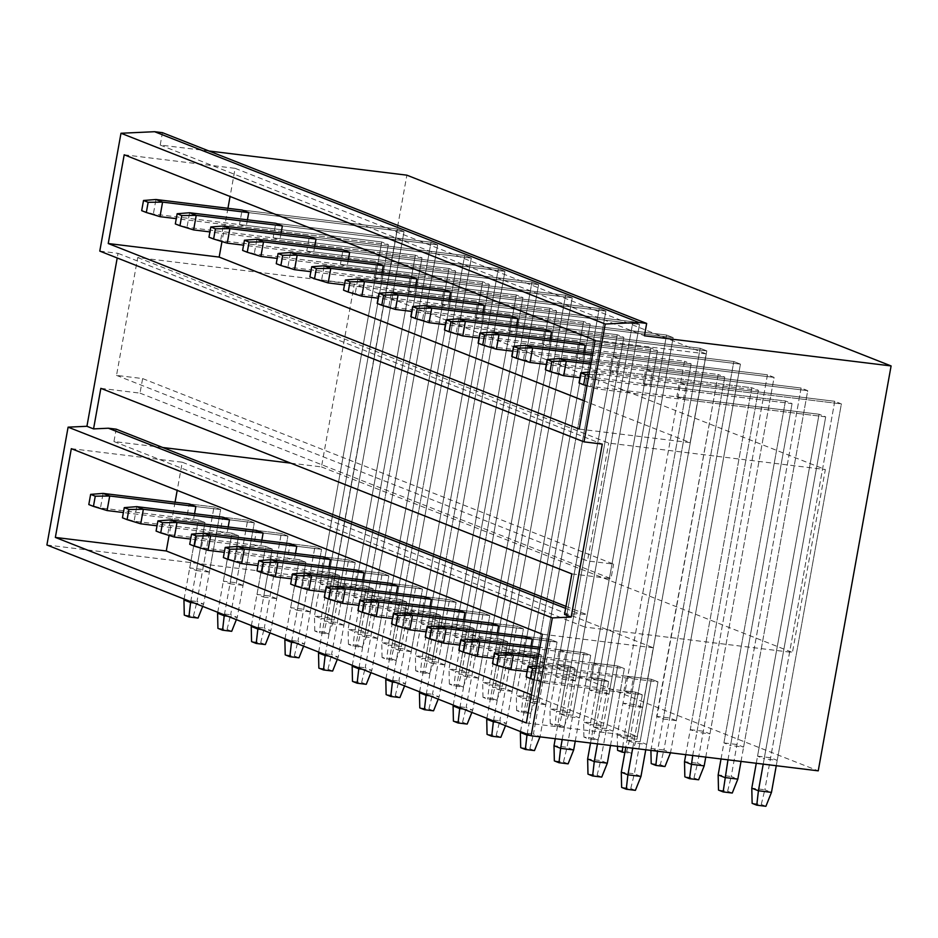 <?xml version="1.0" encoding="UTF-8"?>
<svg xmlns="http://www.w3.org/2000/svg" width="938" height="938" viewBox="0 0 938 938"><rect width="100%" height="100%" fill="white"/><g stroke="black" fill="none" stroke-linecap="round" stroke-linejoin="round"><path stroke-width="0.7" stroke-dasharray="4.69 3.52" d="M71.323 448.669L182.253 462.223L177.188 490.375M175.066 502.193L169.086 535.446M99.78 251.103L118.047 253.342L117.215 257.973M208.94 150.995L160.21 145.038L162.438 132.668M46.9 545.001L334.022 580.083L406.869 175.172M162.684 447.496L113.955 441.54L116.183 429.17M290.71 463.138L321.464 466.901L354.365 284.015L825.346 469.551L792.446 652.438L584.937 627.088L587.165 614.718L579.332 613.757L564.535 614.437M100.847 388.344L140.008 393.128L142.623 378.577L116.523 375.388L137.722 257.54L354.365 284.015M124.203 154.782L235.133 168.336L230.068 196.488M227.946 208.295L221.966 241.547M526.335 722.964L637.265 736.518L531.4 694.812M182.253 462.223L653.235 647.771L637.265 736.518M196.335 570.527L209.385 572.121L220.641 509.557L214.016 506.954L189.218 503.929L186.603 518.468L198.352 519.91L189.711 567.924L196.335 570.527L204.976 522.513L198.352 519.91L204.976 522.513L193.228 521.082L186.603 518.468M194.553 513.719L193.228 521.082M229.974 583.788L243.024 585.382L254.28 522.818L247.655 520.203L222.857 517.178L220.242 531.729L231.991 533.159L223.35 581.173L229.974 583.788L238.615 535.774L231.991 533.159L238.615 535.774L226.867 534.332L220.242 531.729M228.192 526.968L226.867 534.332M263.613 597.037L276.663 598.632L287.919 536.067L281.294 533.464L256.508 530.427L253.881 544.978L265.63 546.408L256.989 594.422L263.613 597.037L272.255 549.023L265.63 546.408L272.255 549.023L260.506 547.593L253.881 544.978M261.831 540.229L260.506 547.593M297.252 610.286L310.302 611.881L321.57 549.316L314.945 546.713L290.147 543.688L287.532 558.227L299.269 559.669L290.639 607.683L297.252 610.286L305.894 562.272L299.269 559.669L305.894 562.272L294.145 560.842L287.532 558.227M295.47 553.479L294.145 560.842M330.903 623.547L343.953 625.142L355.209 562.577L348.584 559.963L323.786 556.938L321.171 571.488L332.92 572.919L324.278 620.933L330.903 623.547L339.533 575.533L332.92 572.919L339.533 575.533L327.796 574.091L321.171 571.488M329.121 566.728L327.796 574.091M364.542 636.796L377.592 638.391L388.848 575.826L382.223 573.224L357.425 570.187L354.81 584.737L366.559 586.168L357.917 634.182L364.542 636.796L373.183 588.783L366.559 586.168L373.183 588.783L361.435 587.352L354.81 584.737M362.76 579.977L361.435 587.352M398.181 650.046L411.231 651.64L422.487 589.076L415.862 586.473L391.076 583.448L388.449 597.987L400.198 599.429L391.556 647.443L398.181 650.046L406.822 602.032L400.198 599.429L406.822 602.032L395.074 600.601L388.449 597.987M396.399 593.238L395.074 600.601M431.82 663.307L444.87 664.901L456.126 602.337L449.513 599.722L424.715 596.697L422.1 611.248L433.837 612.678L425.195 660.692L431.82 663.307L440.461 615.293L433.837 612.678L440.461 615.293L428.713 613.851L422.1 611.248M430.038 606.487L428.713 613.851M465.471 676.556L478.521 678.151L489.777 615.586L483.152 612.983L458.354 609.946L455.739 624.497L467.487 625.927L458.846 673.941L465.471 676.556L474.1 628.542L467.487 625.927L474.1 628.542L462.364 627.112L455.739 624.497M463.689 619.737L462.364 627.112M499.11 689.805L512.16 691.4L523.416 628.835L516.791 626.232L491.993 623.195L489.378 637.746L501.127 639.188L492.485 687.202L499.11 689.805L507.751 641.791L501.127 639.188L507.751 641.791L496.003 640.361L489.378 637.746M497.328 632.998L496.003 640.361M532.749 703.066L545.799 704.661L557.055 642.096L550.43 639.481L525.632 636.456L523.017 651.007L534.766 652.438L526.124 700.452L532.749 703.066L541.39 655.052L534.766 652.438L541.39 655.052L529.642 653.61L523.017 651.007M530.967 646.247L529.642 653.61M563.281 666.871L565.895 652.32L559.283 649.706L556.656 664.256L568.405 665.687L559.763 713.701L566.388 716.315L575.029 668.302L568.405 665.687L575.029 668.302L563.281 666.871L556.656 664.256M596.92 680.12L599.546 665.57L592.922 662.955L590.307 677.506L602.044 678.948L593.414 726.962L600.027 729.565L608.668 681.551L602.044 678.948L608.668 681.551L596.92 680.12L590.307 677.506M630.571 693.37L633.185 678.819L626.561 676.216L623.946 690.767L635.694 692.197L627.053 740.211L633.678 742.814L642.307 694.812L635.694 692.197L642.307 694.812L630.571 693.37L623.946 690.767M653.235 647.771L542.305 634.217M565.989 606.382L587.165 614.718M565.637 608.363L579.332 613.757M113.955 441.54L584.937 627.088M321.464 466.901L792.446 652.438M137.722 257.54L608.703 443.088L825.346 469.551M116.523 375.388L587.505 560.936L608.703 443.088M142.623 378.577L613.604 564.125L587.505 560.936M140.008 393.128L610.99 578.676L613.604 564.125M571.84 573.892L610.99 578.676M579.215 429.076L690.145 442.63L584.28 400.925M235.133 168.336L706.115 353.872L690.145 442.63M326.834 586.473L339.896 588.067L404.032 231.616L397.407 229.001L242.098 210.03L239.483 224.581L381.731 241.957L320.221 583.87L326.834 586.473L388.355 244.572L381.731 241.957L388.355 244.572L246.108 227.184L239.483 224.581M247.433 219.82L246.108 227.184M360.485 599.734L373.535 601.328L437.671 244.865L431.046 242.25L275.737 223.279L273.122 237.83L415.382 255.206L353.861 597.119L360.485 599.734L422.006 257.821L415.382 255.206L422.006 257.821L279.747 240.433L273.122 237.83M281.072 233.07L279.747 240.433M394.124 612.983L407.174 614.578L471.31 258.114L464.685 255.511L309.388 236.528L306.761 251.079L449.021 268.467L387.5 610.368L394.124 612.983L455.645 271.07L449.021 268.467L455.645 271.07L313.386 253.694L306.761 251.079M314.711 246.331L313.386 253.694M427.763 626.232L440.813 627.827L504.949 271.375L498.336 268.76L343.027 249.789L340.412 264.34L482.66 281.717L421.139 623.629L427.763 626.232L489.284 284.331L482.66 281.717L489.284 284.331L347.025 266.943L340.412 264.34M348.35 259.58L347.025 266.943M461.402 639.493L474.452 641.088L538.6 284.624L531.975 282.01L376.666 263.039L374.051 277.589L516.299 294.966L454.789 636.879L461.402 639.493L522.923 297.581L516.299 294.966L522.923 297.581L380.676 280.192L374.051 277.589M382.001 272.829L380.676 280.192M495.053 652.742L508.103 654.337L572.239 297.874L565.614 295.271L410.305 276.288L407.69 290.839L549.949 308.227L488.428 650.128L495.053 652.742L556.562 310.83L549.949 308.227L556.562 310.83L414.315 293.453L407.69 290.839M415.64 286.09L414.315 293.453M528.692 665.992L541.742 667.586L605.878 311.135L599.253 308.52L443.955 289.549L441.329 304.1L583.588 321.476L522.067 663.389L528.692 665.992L590.213 324.091L583.588 321.476L590.213 324.091L447.954 306.703L441.329 304.1M449.279 299.339L447.954 306.703M562.331 679.253L575.381 680.847L639.517 324.384L632.892 321.769L477.594 302.798L474.98 317.349L617.227 334.725L555.706 676.638L562.331 679.253L623.852 337.34L617.227 334.725L623.852 337.34L481.593 319.952L474.98 317.349M482.918 312.589L481.593 319.952M595.97 692.502L609.02 694.097L673.156 337.633L666.543 335.03L511.233 316.047L508.619 330.598L650.866 347.986L589.345 689.887L595.97 692.502L657.491 350.589L650.866 347.986L657.491 350.589L515.243 333.213L508.619 330.598M516.568 325.849L515.243 333.213M629.609 705.751L642.671 707.346L706.806 350.894L700.182 348.279L544.872 329.308L542.258 343.859L684.517 361.236L622.996 703.148L629.609 705.751L691.13 363.838L684.517 361.236L691.13 363.838L548.882 346.462L542.258 343.859M550.207 339.099L548.882 346.462M663.26 719.012L676.31 720.607L740.445 364.143L733.821 361.529L578.523 342.558L575.897 357.108L718.156 374.485L656.635 716.398L663.26 719.012L724.781 377.099L718.156 374.485L724.781 377.099L582.521 359.711L575.897 357.108M583.846 352.348L582.521 359.711M616.16 372.972L618.787 358.422L612.162 355.807L609.536 370.358L751.795 387.746L690.274 729.647L696.899 732.261L758.42 390.349L751.795 387.746L758.42 390.349L616.16 372.972L609.536 370.358M649.8 386.221L652.426 371.671L645.801 369.068L643.187 383.619L785.434 400.995L723.913 742.908L730.538 745.511L792.059 403.598L785.434 400.995L792.059 403.598L649.8 386.221L643.187 383.619M683.45 399.471L686.065 384.92L679.44 382.317L676.826 396.868L819.073 414.244L757.564 756.157L764.177 758.772L825.698 416.859L819.073 414.244L825.698 416.859L683.45 399.471L676.826 396.868M706.115 353.872L595.184 340.318M334.022 580.083L818.241 770.848M160.21 145.038L644.441 335.792M118.047 253.342L602.278 444.096M339.896 588.067L333.271 585.464L320.221 583.87M209.385 572.121L202.76 569.518L189.711 567.924M373.535 601.328L366.91 598.714L353.861 597.119M243.024 585.382L236.399 582.768L223.35 581.173M407.174 614.578L400.549 611.963L387.5 610.368M276.663 598.632L270.038 596.017L256.989 594.422M440.813 627.827L434.188 625.224L421.139 623.629M310.302 611.881L303.689 609.278L290.639 607.683M474.452 641.088L467.839 638.473L454.789 636.879M343.953 625.142L337.328 622.527L324.278 620.933M508.103 654.337L501.478 651.722L488.428 650.128M377.592 638.391L370.967 635.776L357.917 634.182M541.742 667.586L535.117 664.983L522.067 663.389M411.231 651.64L404.606 649.037L391.556 647.443M575.381 680.847L568.756 678.233L555.706 676.638M444.87 664.901L438.257 662.287L425.195 660.692M609.02 694.097L602.407 691.482L589.345 689.887M478.521 678.151L471.896 675.536L458.846 673.941M642.671 707.346L636.046 704.743L622.996 703.148M512.16 691.4L505.535 688.797L492.485 687.202M676.31 720.607L669.685 717.992L656.635 716.398M545.799 704.661L539.174 702.046L526.124 700.452M690.274 729.647L703.324 731.241L709.949 733.856L696.899 732.261M559.763 713.701L572.813 715.295L579.438 717.91L566.388 716.315M723.913 742.908L736.963 744.502L743.588 747.105L730.538 745.511M593.414 726.962L606.464 728.556L613.077 731.159L600.027 729.565M757.564 756.157L770.614 757.752L777.227 760.366L764.177 758.772M627.053 740.211L640.103 741.806L646.728 744.409L633.678 742.814M333.271 585.464L397.407 229.001L327.514 617.474L334.127 620.077L404.032 231.616L397.407 229.001L242.098 210.03M248.722 212.633L404.032 231.616L248.722 212.633M202.76 569.518L214.016 506.954L197.003 601.528L203.628 604.131L220.641 509.557L214.016 506.954L189.218 503.929M195.843 506.532L220.641 509.557L195.843 506.532M366.91 598.714L431.046 242.25L361.153 630.723L367.778 633.338L437.671 244.865L431.046 242.25L275.737 223.279M282.361 225.894L437.671 244.865L282.361 225.894M236.399 582.768L247.655 520.203L230.642 614.777L237.267 617.392L254.28 522.818L247.655 520.203L222.857 517.178M229.482 519.781L254.28 522.818L229.482 519.781M400.549 611.963L464.685 255.511L394.792 643.972L401.417 646.587L471.31 258.114L464.685 255.511L309.388 236.528M316.012 239.143L471.31 258.114L316.012 239.143M270.038 596.017L281.294 533.464L264.282 628.026L270.906 630.641L287.919 536.067L281.294 533.464L256.508 530.427M263.121 533.042L287.919 536.067L263.121 533.042M434.188 625.224L498.336 268.76L428.432 657.233L435.056 659.836L504.949 271.375L498.336 268.76L343.027 249.789M349.651 252.392L504.949 271.375L349.651 252.392M303.689 609.278L314.945 546.713L297.921 641.287L304.545 643.89L321.57 549.316L314.945 546.713L290.147 543.688M296.771 546.291L321.57 549.316L296.771 546.291M467.839 638.473L531.975 282.01L462.071 670.482L468.695 673.097L538.6 284.624L531.975 282.01L376.666 263.039M383.29 265.653L538.6 284.624L383.29 265.653M337.328 622.527L348.584 559.963L331.571 654.536L338.196 657.151L355.209 562.577L348.584 559.963L323.786 556.938M330.411 559.54L355.209 562.577L330.411 559.54M501.478 651.722L565.614 295.271L495.721 683.732L502.334 686.346L572.239 297.874L565.614 295.271L410.305 276.288M416.929 278.903L572.239 297.874L416.929 278.903M370.967 635.776L382.223 573.224L365.21 667.786L371.835 670.4L388.848 575.826L382.223 573.224L357.425 570.187M364.05 572.801L388.848 575.826L364.05 572.801M535.117 664.983L599.253 308.52L529.36 696.993L535.985 699.596L605.878 311.135L599.253 308.52L443.955 289.549M450.568 292.152L605.878 311.135L450.568 292.152M404.606 649.037L415.862 586.473L398.849 681.047L405.474 683.65L422.487 589.076L415.862 586.473L391.076 583.448M397.689 586.051L422.487 589.076L397.689 586.051M568.756 678.233L632.892 321.769L562.999 710.242L569.624 712.845L639.517 324.384L632.892 321.769L477.594 302.798M484.219 305.413L639.517 324.384L484.219 305.413M438.257 662.287L449.513 599.722L432.488 694.296L439.113 696.899L456.126 602.337L449.513 599.722L424.715 596.697M431.339 599.3L456.126 602.337L431.339 599.3M602.407 691.482L666.543 335.03L596.638 723.491L603.263 726.106L673.156 337.633L666.543 335.03L511.233 316.047M517.858 318.662L673.156 337.633L517.858 318.662M471.896 675.536L483.152 612.983L466.139 707.545L472.752 710.16L489.777 615.586L483.152 612.983L458.354 609.946M464.978 612.561L489.777 615.586L464.978 612.561M636.046 704.743L700.182 348.279L630.289 736.752L636.902 739.355L706.806 350.894L700.182 348.279L544.872 329.308M551.497 331.911L706.806 350.894L551.497 331.911M505.535 688.797L516.791 626.232L499.778 720.806L506.403 723.409L523.416 628.835L516.791 626.232L491.993 623.195M498.617 625.81L523.416 628.835L498.617 625.81M669.685 717.992L733.821 361.529L663.928 750.001L670.553 752.604L740.445 364.143L733.821 361.529L578.523 342.558M585.136 345.172L740.445 364.143L585.136 345.172M539.174 702.046L550.43 639.481L533.417 734.055L540.042 736.658L557.055 642.096L550.43 639.481L525.632 636.456M532.256 639.059L557.055 642.096L532.256 639.059M709.949 733.856L774.085 377.393L767.46 374.79L703.324 731.241M612.162 355.807L767.46 374.79L697.567 763.251L704.192 765.865M618.787 358.422L774.085 377.393L767.46 374.79L592.828 353.45M579.438 717.91L590.694 655.345L584.081 652.742L572.813 715.295M559.283 649.706L584.081 652.742L567.056 747.305L573.681 749.919M565.895 652.32L590.694 655.345L584.081 652.742L539.948 647.349M743.588 747.105L807.724 390.654L801.111 388.039L736.963 744.502M645.801 369.068L801.111 388.039L731.206 776.512L737.831 779.115M652.426 371.671L807.724 390.654L801.111 388.039L591.221 362.396M613.077 731.159L624.345 668.595L617.72 665.992L606.464 728.556M592.922 662.955L617.72 665.992L600.695 760.566L607.32 763.169M599.546 665.57L624.345 668.595L617.72 665.992L538.33 656.295M777.227 760.366L841.374 403.903L834.75 401.288L770.614 757.752M679.44 382.317L834.75 401.288L764.845 789.761L771.47 792.364M686.065 384.92L841.374 403.903L834.75 401.288L593.308 371.788L590.694 386.339L819.073 414.244L756.274 763.274M646.728 744.409L657.984 681.856L651.359 679.241L640.103 741.806M626.561 676.216L651.359 679.241L634.346 773.815L640.971 776.418M633.185 678.819L657.984 681.856L651.359 679.241L540.429 665.687L537.814 680.238L635.694 692.197L625.775 747.328M323.927 632.177L328.558 633.994L319.424 632.88L314.793 631.051L323.927 632.177L327.514 617.474L314.453 615.879L321.077 618.482L388.355 244.572L176.274 218.648M314.793 631.051L314.453 615.879L381.731 241.957L153.351 214.052L141.685 210.663M328.558 633.994L334.127 620.077L321.077 618.482L319.424 632.88M159.976 216.666L153.351 214.052L155.966 199.501M190.731 601.657L204.976 522.513L123.394 512.547M184.106 599.054L198.352 519.91L100.472 507.95L88.805 504.562M198.059 618.048L193.416 616.231L184.282 615.105M202.725 606.382L203.628 604.131L194.025 602.958M193.416 616.231L197.003 601.528L183.954 599.933M107.084 510.553L100.472 507.95L103.086 493.4M357.566 645.426L362.209 647.255L353.063 646.13L348.432 644.312L357.566 645.426L361.153 630.723L348.104 629.128L354.716 631.743L422.006 257.821L209.913 231.909M348.432 644.312L348.104 629.128L415.382 255.206L186.99 227.301L175.324 223.924M362.209 647.255L367.778 633.338L354.716 631.743L353.063 646.13M193.615 229.916L186.99 227.301L189.605 212.75M224.37 614.918L238.615 535.774L157.033 525.808M217.745 612.303L231.991 533.159L134.111 521.2L122.444 517.811M231.698 631.309L227.066 629.48L217.921 628.366M236.364 619.643L237.267 617.392L227.664 616.207M227.066 629.48L230.642 614.777L217.593 613.182M140.735 523.814L134.111 521.2L136.725 506.649M391.205 658.675L395.848 660.504L386.714 659.391L382.071 657.561L391.205 658.675L394.792 643.972L381.743 642.378L388.367 644.992L455.645 271.07L243.552 245.158M382.071 657.561L381.743 642.378L449.021 268.467L220.629 240.562L208.963 237.173M395.848 660.504L401.417 646.587L388.367 644.992L386.714 659.391M227.254 243.165L220.629 240.562L223.244 226.011M258.009 628.167L272.255 549.023L190.672 539.057M251.396 625.564L265.63 546.408L167.75 534.449L156.083 531.072M265.337 644.558L260.705 642.729L251.572 641.615M270.003 632.892L270.906 630.641L261.303 629.468M260.705 642.729L264.282 628.026L251.232 626.432M174.374 537.064L167.75 534.449L170.364 519.91M424.855 671.936L429.487 673.754L420.353 672.64L415.722 670.811L424.855 671.936L428.432 657.233L415.382 655.639L422.006 658.241L489.284 284.331L277.202 258.407M415.722 670.811L415.382 655.639L482.66 281.717L254.268 253.811L242.614 250.423M429.487 673.754L435.056 659.836L422.006 658.241L420.353 672.64M260.893 256.426L254.268 253.811L256.895 239.26M291.659 641.416L305.894 562.272L224.323 552.306M285.035 638.813L299.269 559.669L201.389 547.71L189.722 544.321M298.976 657.808L294.344 655.99L285.211 654.865M303.642 646.141L304.545 643.89L294.954 642.718M294.344 655.99L297.921 641.287L284.871 639.693M208.013 550.313L201.389 547.71L204.015 533.159M458.494 685.186L463.126 687.015L453.992 685.889L449.361 684.072L458.494 685.186L462.071 670.482L449.021 668.888L455.645 671.502L522.923 297.581L310.841 271.668M449.361 684.072L449.021 668.888L516.299 294.966L287.919 267.06L276.253 263.684M463.126 687.015L468.695 673.097L455.645 671.502L453.992 685.889M294.532 269.675L287.919 267.06L290.534 252.51M325.298 654.677L339.533 575.533L257.962 565.567M318.674 652.062L332.92 572.919L235.039 560.959L223.373 557.571M332.627 671.069L327.983 669.24L318.85 668.126M337.293 659.402L338.196 657.151L328.593 655.967M327.983 669.24L331.571 654.536L318.521 652.942M241.652 563.574L235.039 560.959L237.654 546.408M492.133 698.435L496.777 700.264L487.631 699.15L483 697.321L492.133 698.435L495.721 683.732L482.671 682.137L489.284 684.752L556.562 310.83L344.481 284.918M483 697.321L482.671 682.137L549.949 308.227L321.558 280.321L309.892 276.933M496.777 700.264L502.334 686.346L489.284 684.752L487.631 699.15M328.183 282.924L321.558 280.321L324.173 265.771M358.937 667.926L373.183 588.783L291.601 578.816M352.313 665.323L366.559 586.168L268.678 574.208L257.012 570.832M366.266 684.318L361.622 682.489L352.489 681.375M370.932 672.652L371.835 670.4L362.232 669.228M361.622 682.489L365.21 667.786L352.16 666.191M275.303 576.823L268.678 574.208L271.293 559.669M525.772 711.696L530.416 713.513L521.282 712.399L516.639 710.57L525.772 711.696L529.36 696.993L516.31 695.398L522.935 698.001L590.213 324.091L378.12 298.167M516.639 710.57L516.31 695.398L583.588 321.476L355.197 293.571L343.531 290.182M530.416 713.513L535.985 699.596L522.935 698.001L521.282 712.399M361.822 296.173L355.197 293.571L357.812 279.02M392.576 681.176L406.822 602.032L325.24 592.066M385.964 678.573L400.198 599.429L302.317 587.469L290.651 584.081M399.905 697.567L395.273 695.75L386.128 694.624M404.571 685.901L405.474 683.65L395.871 682.477M395.273 695.75L398.849 681.047L385.799 679.452M308.942 590.072L302.317 587.469L304.932 572.919M559.423 724.945L564.055 726.774L554.921 725.649L550.278 723.831L559.423 724.945L562.999 710.242L549.949 708.647L556.574 711.25L623.852 337.34L411.759 311.428M550.278 723.831L549.949 708.647L617.227 334.725L388.836 306.82L377.17 303.443M564.055 726.774L569.624 712.845L556.574 711.25L554.921 725.649M395.461 309.434L388.836 306.82L391.463 292.269M426.227 694.437L440.461 615.293L358.879 605.327M419.603 691.822L433.837 612.678L335.956 600.719L324.29 597.33M433.544 710.828L428.912 708.999L419.778 707.885M438.21 699.162L439.113 696.899L429.522 695.726M428.912 708.999L432.488 694.296L419.438 692.701M342.581 603.333L335.956 600.719L338.571 586.168M593.062 738.194L597.694 740.023L588.56 738.91L583.928 737.08L593.062 738.194L596.638 723.491L583.588 721.897L590.213 724.511L657.491 350.589L445.409 324.677M583.928 737.08L583.588 721.897L650.866 347.986L422.487 320.081L410.821 316.692M597.694 740.023L603.263 726.106L590.213 724.511L588.56 738.91M429.1 322.684L422.487 320.081L425.102 305.53M459.866 707.686L474.1 628.542L392.53 618.576M453.242 705.083L467.487 625.927L369.595 613.968L357.941 610.591M467.183 724.077L462.551 722.248L453.417 721.134M471.861 712.411L472.752 710.16L463.161 708.987M462.551 722.248L466.139 707.545L453.089 705.951M376.22 616.583L369.595 613.968L372.222 599.429M617.567 750.33L626.701 751.444L630.289 736.752L617.227 735.158L623.852 737.76L691.13 363.838L479.048 337.926M617.474 746.308L617.227 735.158L684.517 361.236L456.126 333.33L444.46 329.942M626.701 751.444L631.333 753.273L624.849 752.487M631.333 753.273L636.902 739.355L623.852 737.76L622.797 746.965M462.751 335.933L456.126 333.33L458.741 318.779M493.505 720.935L507.751 641.791L426.169 631.825M486.881 718.332L501.127 639.188L403.246 627.229L391.58 623.84M500.833 737.327L496.19 735.498L487.057 734.384M505.5 725.66L506.403 723.409L496.8 722.237M496.19 735.498L499.778 720.806L486.728 719.212M409.859 629.832L403.246 627.229L405.861 612.678M651.207 763.591L660.34 764.705L663.928 750.001L650.878 748.407L657.503 751.01L724.781 377.099L512.687 351.187M650.913 750.4L718.156 374.485L489.765 346.579L478.099 343.202M660.34 764.705L664.983 766.534M670.482 752.792L657.479 751.197M496.39 349.194L489.765 346.579L492.38 332.029M527.144 734.196L541.39 655.052L459.808 645.074M520.52 731.581L534.766 652.438L436.885 640.478L425.219 637.09M534.472 750.588L529.841 748.759L520.696 747.645M539.971 736.846L530.439 735.486M529.841 748.759L533.417 734.055L520.367 732.461M443.51 643.093L436.885 640.478L439.5 625.927M705.763 757.095L774.085 377.393L592.511 355.209M692.713 755.5L758.42 390.349L546.326 364.436M685.772 754.656L751.795 387.746L523.404 359.84L511.738 356.452M698.622 779.783L693.991 777.954L684.846 776.84M693.991 777.954L697.567 763.251L684.517 761.656M530.029 362.443L523.404 359.84L526.019 345.29M575.264 741.149L590.694 655.345L539.631 649.108M562.202 739.554L575.029 668.302L493.447 658.335M555.273 738.71L568.405 665.687L470.524 653.727L458.858 650.351M568.111 763.837L563.48 762.008L554.346 760.894M563.48 762.008L567.056 747.305L554.006 745.71M477.149 656.342L470.524 653.727L473.139 639.188M741.02 761.41L807.724 390.654L590.893 364.155M727.97 759.815L792.059 403.598L579.977 377.686M721.029 758.959L785.434 400.995L557.043 373.09L545.388 369.701M732.261 793.032L727.63 791.203L718.496 790.089M727.63 791.203L731.206 776.512L718.156 774.917M563.668 375.692L557.043 373.09L559.669 358.539M610.509 745.464L624.345 668.595L538.013 658.054M597.459 743.869L608.668 681.551L527.097 671.585M590.518 743.013L602.044 678.948L504.163 666.988L492.497 663.6M601.75 777.086L597.119 775.257L587.985 774.143M597.119 775.257L600.695 760.566L587.645 758.971M510.788 669.591L504.163 666.988L506.79 652.438M776.265 765.713L841.374 403.903L599.933 374.403L593.308 371.788L589.474 372.093M763.215 764.118L825.698 416.859L597.307 388.953L579.027 382.962M765.9 806.293L761.269 804.464L752.135 803.35M761.269 804.464L764.845 789.761L751.795 788.166M589.029 374.555L599.933 374.403L597.307 388.953L587 385.799M645.766 749.767L657.984 681.856L547.053 668.302L540.429 665.687L536.595 665.992M632.704 748.172L642.307 694.812L544.427 682.852L526.148 676.849M635.401 790.347L630.758 788.518L621.624 787.404M630.758 788.518L634.346 773.815L621.296 772.22M536.149 668.442L547.053 668.302L544.427 682.852L534.121 679.698"/><path stroke-width="1.41" d="M55.354 537.427L526.335 722.964L542.305 634.217L71.323 448.669L55.354 537.427L166.284 550.981L531.4 694.812M177.188 490.375L175.066 502.193M169.086 535.446L166.284 550.981M117.215 257.973L86.929 426.286L68.099 427.153L46.9 545.001L531.131 735.767L818.241 770.848L891.1 365.937L644.441 335.792L646.669 323.434L638.837 322.473L605.209 324.02L120.99 133.255L99.78 251.103L584.011 441.868L605.209 324.02M646.669 323.434L162.438 132.668L154.606 131.707L120.99 133.255M891.1 365.937L406.869 175.172L208.94 150.995M565.989 606.382L116.183 429.17L108.351 428.22L93.554 428.901L100.847 388.344L571.84 573.892L564.535 614.437L571.16 617.052L552.33 617.908L531.131 735.767M162.684 447.496L290.71 463.138M108.233 243.528L579.215 429.076L595.184 340.318L124.203 154.782L108.233 243.528L219.164 257.082L584.28 400.925M230.068 196.488L227.946 208.295M221.966 241.547L219.164 257.082M103.086 493.4L109.711 496.003L195.843 506.532L189.218 503.929L103.086 493.4L90.634 494.373L88.805 504.562L93.437 506.391L95.266 496.202L90.634 494.373M195.843 506.532L194.553 513.719M136.725 506.649L143.35 509.264L229.482 519.781L222.857 517.178L136.725 506.649L124.273 507.634L122.444 517.811L127.076 519.64L128.916 509.463L124.273 507.634M229.482 519.781L228.192 526.968M170.364 519.91L176.989 522.513L263.121 533.042L256.508 530.427L170.364 519.91L157.924 520.883L156.083 531.072L160.726 532.89L162.555 522.712L157.924 520.883M263.121 533.042L261.831 540.229M204.015 533.159L210.628 535.762L296.771 546.291L290.147 543.688L204.015 533.159L191.563 534.132L189.722 544.321L194.365 546.151L196.194 535.961L191.563 534.132M296.771 546.291L295.47 553.479M237.654 546.408L244.279 549.023L330.411 559.54L323.786 556.938L237.654 546.408L225.202 547.393L223.373 557.571L228.004 559.4L229.833 549.222L225.202 547.393M330.411 559.54L329.121 566.728M271.293 559.669L277.918 562.272L364.05 572.801L357.425 570.187L271.293 559.669L258.841 560.643L257.012 570.832L261.643 572.649L263.484 562.472L258.841 560.643M364.05 572.801L362.76 579.977M304.932 572.919L311.557 575.522L397.689 586.051L391.076 583.448L304.932 572.919L292.48 573.892L290.651 584.081L295.294 585.91L297.123 575.721L292.48 573.892M397.689 586.051L396.399 593.238M338.571 586.168L345.196 588.783L431.339 599.3L424.715 596.697L338.571 586.168L326.131 587.153L324.29 597.33L328.933 599.159L330.762 588.982L326.131 587.153M431.339 599.3L430.038 606.487M372.222 599.429L378.846 602.032L464.978 612.561L458.354 609.946L372.222 599.429L359.77 600.402L357.941 610.591L362.572 612.408L364.401 602.231L359.77 600.402M464.978 612.561L463.689 619.737M405.861 612.678L412.486 615.281L498.617 625.81L491.993 623.195L405.861 612.678L393.409 613.651L391.58 623.84L396.211 625.669L398.04 615.48L393.409 613.651M498.617 625.81L497.328 632.998M439.5 625.927L446.125 628.542L532.256 639.059L525.632 636.456L439.5 625.927L427.048 626.912L425.219 637.09L429.85 638.919L431.691 628.73L427.048 626.912M532.256 639.059L530.967 646.247M108.351 428.22L565.637 608.363M155.966 199.501L162.591 202.116L248.722 212.633L242.098 210.03L155.966 199.501L143.514 200.486L141.685 210.663L146.316 212.492L148.145 202.303L143.514 200.486M248.722 212.633L247.433 219.82M189.605 212.75L196.23 215.365L282.361 225.894L275.737 223.279L189.605 212.75L177.153 213.735L175.324 223.924L179.955 225.741L181.796 215.564L177.153 213.735M282.361 225.894L281.072 233.07M223.244 226.011L229.869 228.614L316.012 239.143L309.388 236.528L223.244 226.011L210.804 226.984L208.963 237.173L213.606 239.002L215.435 228.813L210.804 226.984M316.012 239.143L314.711 246.331M256.895 239.26L263.508 241.875L349.651 252.392L343.027 249.789L256.895 239.26L244.443 240.245L242.614 250.423L247.245 252.252L249.074 242.063L244.443 240.245M349.651 252.392L348.35 259.58M290.534 252.51L297.158 255.124L383.29 265.653L376.666 263.039L290.534 252.51L278.082 253.495L276.253 263.684L280.884 265.501L282.713 255.324L278.082 253.495M383.29 265.653L382.001 272.829M324.173 265.771L330.797 268.374L416.929 278.903L410.305 276.288L324.173 265.771L311.721 266.744L309.892 276.933L314.523 278.762L316.364 268.573L311.721 266.744M416.929 278.903L415.64 286.09M357.812 279.02L364.436 281.635L450.568 292.152L443.955 289.549L357.812 279.02L345.36 280.005L343.531 290.182L348.174 292.011L350.003 281.822L345.36 280.005M450.568 292.152L449.279 299.339M391.463 292.269L398.075 294.884L484.219 305.413L477.594 302.798L391.463 292.269L379.011 293.254L377.17 303.443L381.813 305.26L383.642 295.083L379.011 293.254M484.219 305.413L482.918 312.589M425.102 305.53L431.726 308.133L517.858 318.662L511.233 316.047L425.102 305.53L412.65 306.503L410.821 316.692L415.452 318.521L417.281 308.332L412.65 306.503M517.858 318.662L516.568 325.849M458.741 318.779L465.365 321.394L551.497 331.911L544.872 329.308L458.741 318.779L446.289 319.764L444.46 329.942L449.091 331.771L450.932 321.582L446.289 319.764M551.497 331.911L550.207 339.099M492.38 332.029L499.004 334.643L585.136 345.172L578.523 342.558L492.38 332.029L479.928 333.013L478.099 343.202L482.73 345.02L484.571 334.843L479.928 333.013M585.136 345.172L583.846 352.348M154.606 131.707L638.837 322.473M584.011 441.868L602.278 444.096L571.16 617.052M86.929 426.286L93.554 428.901M68.099 427.153L552.33 617.908M148.145 202.303L162.591 202.116L159.976 216.666L176.274 218.648M159.976 216.666L146.316 212.492M202.725 606.382L198.059 618.048L188.913 616.934L184.282 615.105L183.954 599.933L190.578 602.536L190.731 601.657M183.954 599.933L184.106 599.054M188.913 616.934L190.578 602.536L194.025 602.958M95.266 496.202L109.711 496.003L107.084 510.553L123.394 512.547M107.084 510.553L93.437 506.391M181.796 215.564L196.23 215.365L193.615 229.916L209.913 231.909M193.615 229.916L179.955 225.741M236.364 619.643L231.698 631.309L222.564 630.184L217.921 628.366L217.593 613.182L224.217 615.797L224.37 614.918M217.593 613.182L217.745 612.303M222.564 630.184L224.217 615.797L227.664 616.207M128.916 509.463L143.35 509.264L140.735 523.814L157.033 525.808M140.735 523.814L127.076 519.64M215.435 228.813L229.869 228.614L227.254 243.165L243.552 245.158M227.254 243.165L213.606 239.002M270.003 632.892L265.337 644.558L256.203 643.445L251.572 641.615L251.232 626.432L257.856 629.046L258.009 628.167M251.232 626.432L251.396 625.564M256.203 643.445L257.856 629.046L261.303 629.468M162.555 522.712L176.989 522.513L174.374 537.064L190.672 539.057M174.374 537.064L160.726 532.89M249.074 242.063L263.508 241.875L260.893 256.426L277.202 258.407M260.893 256.426L247.245 252.252M303.642 646.141L298.976 657.808L289.842 656.694L285.211 654.865L284.871 639.693L291.495 642.295L291.659 641.416M284.871 639.693L285.035 638.813M289.842 656.694L291.495 642.295L294.954 642.718M196.194 535.961L210.628 535.762L208.013 550.313L224.323 552.306M208.013 550.313L194.365 546.151M282.713 255.324L297.158 255.124L294.532 269.675L310.841 271.668M294.532 269.675L280.884 265.501M337.293 659.402L332.627 671.069L323.481 669.943L318.85 668.126L318.521 652.942L325.134 655.556L325.298 654.677M318.521 652.942L318.674 652.062M323.481 669.943L325.134 655.556L328.593 655.967M229.833 549.222L244.279 549.023L241.652 563.574L257.962 565.567M241.652 563.574L228.004 559.4M316.364 268.573L330.797 268.374L328.183 282.924L344.481 284.918M328.183 282.924L314.523 278.762M370.932 672.652L366.266 684.318L357.132 683.204L352.489 681.375L352.16 666.191L358.785 668.806L358.937 667.926M352.16 666.191L352.313 665.323M357.132 683.204L358.785 668.806L362.232 669.228M263.484 562.472L277.918 562.272L275.303 576.823L291.601 578.816M275.303 576.823L261.643 572.649M350.003 281.822L364.436 281.635L361.822 296.173L378.12 298.167M361.822 296.173L348.174 292.011M404.571 685.901L399.905 697.567L390.771 696.453L386.128 694.624L385.799 679.452L392.424 682.055L392.576 681.176M385.799 679.452L385.964 678.573M390.771 696.453L392.424 682.055L395.871 682.477M297.123 575.721L311.557 575.522L308.942 590.072L325.24 592.066M308.942 590.072L295.294 585.91M383.642 295.083L398.075 294.884L395.461 309.434L411.759 311.428M395.461 309.434L381.813 305.26M438.21 699.162L433.544 710.828L424.41 709.703L419.778 707.885L419.438 692.701L426.063 695.304L426.227 694.437M419.438 692.701L419.603 691.822M424.41 709.703L426.063 695.304L429.522 695.726M330.762 588.982L345.196 588.783L342.581 603.333L358.879 605.327M342.581 603.333L328.933 599.159M417.281 308.332L431.726 308.133L429.1 322.684L445.409 324.677M429.1 322.684L415.452 318.521M471.861 712.411L467.183 724.077L458.049 722.964L453.417 721.134L453.089 705.951L459.702 708.565L459.866 707.686M453.089 705.951L453.242 705.083M458.049 722.964L459.702 708.565L463.161 708.987M364.401 602.231L378.846 602.032L376.22 616.583L392.53 618.576M376.22 616.583L362.572 612.408M624.849 752.487L622.199 752.159L622.797 746.965M617.474 746.308L617.567 750.33L622.199 752.159M450.932 321.582L465.365 321.394L462.751 335.933L479.048 337.926M462.751 335.933L449.091 331.771M505.5 725.66L500.833 737.327L491.7 736.213L487.057 734.384L486.728 719.212L493.353 721.814L493.505 720.935M486.728 719.212L486.881 718.332M491.7 736.213L493.353 721.814L496.8 722.237M398.04 615.48L412.486 615.281L409.859 629.832L426.169 631.825M409.859 629.832L396.211 625.669M670.553 752.604L664.983 766.534L655.838 765.408L657.503 751.01M650.913 750.4L651.207 763.591L655.838 765.408M484.571 334.843L499.004 334.643L496.39 349.194L512.687 351.187M496.39 349.194L482.73 345.02M540.042 736.658L534.472 750.588L525.339 749.462L520.696 747.645L520.367 732.461L526.992 735.064L527.144 734.196M520.367 732.461L520.52 731.581M525.339 749.462L526.992 735.064L530.439 735.486M431.691 628.73L446.125 628.542L443.51 643.093L459.808 645.074M443.51 643.093L429.85 638.919M704.192 765.865L691.142 764.271L684.517 761.656L684.846 776.84L689.489 778.669L698.622 779.783L704.192 765.865L705.763 757.095M689.489 778.669L692.713 755.5M684.517 761.656L685.772 754.656M592.511 355.209L532.643 347.892L526.019 345.29L592.828 353.45M526.019 345.29L513.578 346.263L518.21 348.092L532.643 347.892L530.029 362.443L546.326 364.436M513.578 346.263L511.738 356.452L516.381 358.281L518.21 348.092M530.029 362.443L516.381 358.281M558.978 762.723L560.631 748.325L554.006 745.71L554.346 760.894L558.978 762.723L568.111 763.837L573.681 749.919L575.264 741.149M573.681 749.919L560.631 748.325L562.202 739.554M554.006 745.71L555.273 738.71M539.631 649.108L479.764 641.791L473.139 639.188L539.948 647.349M473.139 639.188L460.699 640.162L465.33 641.991L479.764 641.791L477.149 656.342L493.447 658.335M460.699 640.162L458.858 650.351L463.501 652.168L465.33 641.991M477.149 656.342L463.501 652.168M737.831 779.115L724.781 777.52L718.156 774.917L718.496 790.089L723.128 791.918L732.261 793.032L737.831 779.115L741.02 761.41M723.128 791.918L727.97 759.815M718.156 774.917L721.029 758.959M590.893 364.155L566.282 361.153L559.669 358.539L591.221 362.396M559.669 358.539L547.217 359.524L551.849 361.341L566.282 361.153L563.668 375.692L579.977 377.686M547.217 359.524L545.388 369.701L550.02 371.53L551.849 361.341M563.668 375.692L550.02 371.53M592.617 775.972L594.27 761.574L587.645 758.971L587.985 774.143L592.617 775.972L601.75 777.086L607.32 763.169L610.509 745.464M607.32 763.169L594.27 761.574L597.459 743.869M587.645 758.971L590.518 743.013M538.013 658.054L513.403 655.041L506.79 652.438L538.33 656.295M506.79 652.438L494.338 653.411L498.969 655.24L513.403 655.041L510.788 669.591L527.097 671.585M494.338 653.411L492.497 663.6L497.14 665.429L498.969 655.24M510.788 669.591L497.14 665.429M771.47 792.364L758.42 790.769L751.795 788.166L752.135 803.35L756.767 805.167L765.9 806.293L771.47 792.364L776.265 765.713M756.767 805.167L758.42 790.769L763.215 764.118M751.795 788.166L756.274 763.274M585.488 374.602L580.856 372.773L579.027 382.962L583.659 384.779L585.488 374.602L589.029 374.555M587 385.799L583.659 384.779M589.474 372.093L580.856 372.773M626.256 789.221L627.909 774.823L621.296 772.22L621.624 787.404L626.256 789.221L635.401 790.347L640.971 776.418L645.766 749.767M640.971 776.418L627.909 774.823L632.704 748.172M621.296 772.22L625.775 747.328M532.608 668.489L527.977 666.672L526.148 676.849L530.779 678.678L532.608 668.489L536.149 668.442M534.121 679.698L530.779 678.678M536.595 665.992L527.977 666.672"/></g></svg>

